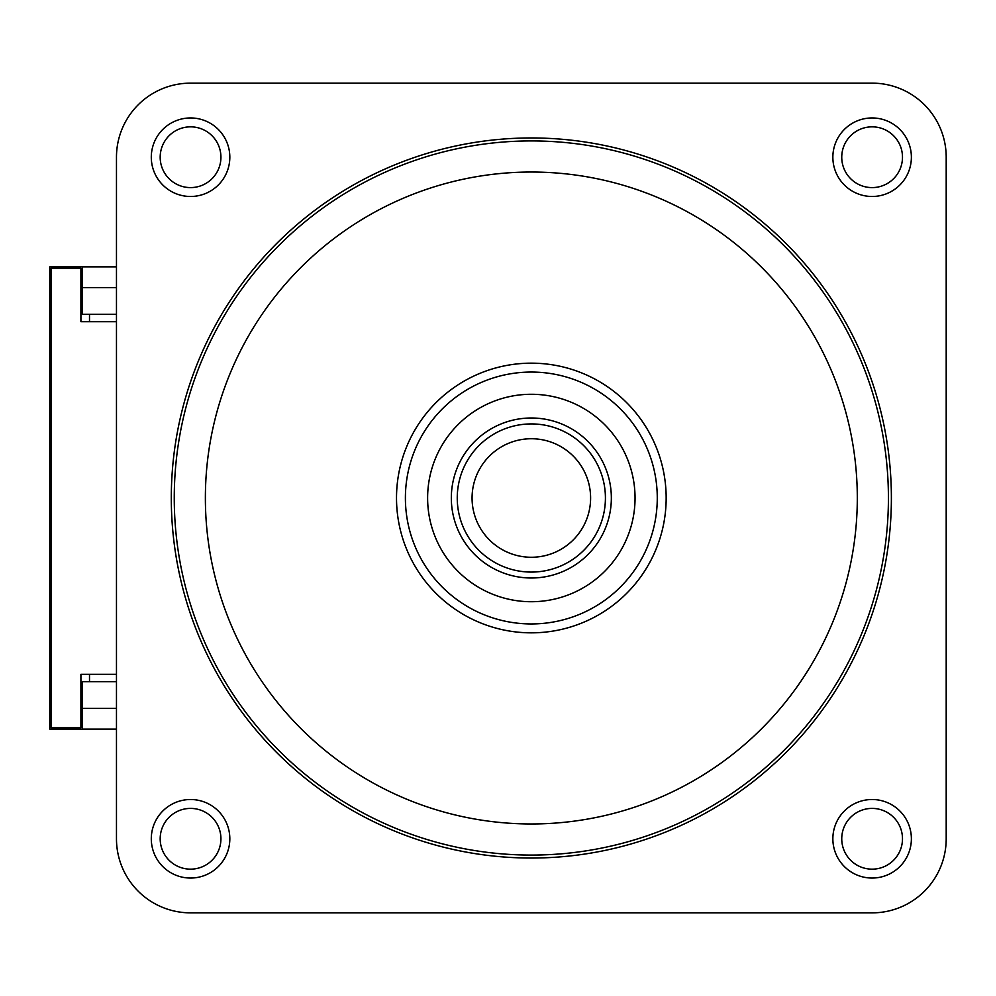 <?xml version="1.0" encoding="UTF-8"?>
<svg xmlns="http://www.w3.org/2000/svg" width="996" height="996" viewBox="0 0 996 996"><rect width="100%" height="100%" fill="white"/><g stroke="black" fill="none" stroke-linecap="round" stroke-linejoin="round"><path stroke-width="1.49" d="M946.2 838.781L946.2 157.219A74.078 74.078 0 0 0 872.123 83.141L190.56 83.141A74.078 74.078 0 0 0 116.47 157.219L116.47 838.781A74.078 74.078 0 0 0 190.56 912.859L872.123 912.859A74.078 74.078 0 0 0 946.2 838.781M531.341 137.958A360.042 360.042 0 0 1 891.383 498A360.042 360.042 0 0 1 531.341 858.042A360.042 360.042 0 0 1 171.3 498A360.042 360.042 0 0 1 531.341 137.958M151.292 157.219A39.267 39.267 0 0 1 190.56 117.951A39.267 39.267 0 0 1 229.827 157.219A39.267 39.267 0 0 1 190.56 196.486A39.267 39.267 0 0 1 151.292 157.219M190.56 878.049A39.267 39.267 0 0 1 151.292 838.781A39.267 39.267 0 0 1 190.56 799.514A39.267 39.267 0 0 1 229.827 838.781A39.267 39.267 0 0 1 190.56 878.049M832.855 838.781A39.267 39.267 0 0 1 872.123 799.514A39.267 39.267 0 0 1 911.377 838.781A39.267 39.267 0 0 1 872.123 878.049A39.267 39.267 0 0 1 832.855 838.781M872.123 117.951A39.267 39.267 0 0 1 911.377 157.219A39.267 39.267 0 0 1 872.123 196.486A39.267 39.267 0 0 1 832.855 157.219A39.267 39.267 0 0 1 872.123 117.951M51.282 329.091L49.8 329.091L49.8 729.134L116.47 729.134M49.8 329.091L49.8 266.866L82.394 266.866L82.394 287.607L116.47 287.607M80.913 306.868L82.394 306.868M116.47 674.317L80.913 674.317L80.913 727.653L51.282 727.653L51.282 268.347L80.913 268.347L80.913 321.683L116.47 321.683M80.913 689.132L82.394 689.132M116.47 266.866L82.394 266.866M82.394 287.607L82.394 314.275L116.47 314.275M49.8 640.241L51.282 640.241M49.8 666.909L51.282 666.909M49.8 604.684L51.282 604.684M49.8 578.004L51.282 578.004M49.8 542.447L51.282 542.447M49.8 515.779L51.282 515.779M49.8 480.221L51.282 480.221M49.8 453.554L51.282 453.554M49.8 417.996L51.282 417.996M49.8 391.316L51.282 391.316M49.8 355.759L51.282 355.759M116.47 708.393L82.394 708.393L82.394 681.725L116.47 681.725M82.394 708.393L82.394 729.134M80.913 706.911L82.394 706.911M89.503 321.683L89.503 314.275M82.394 289.089L80.913 289.089M89.503 681.725L89.503 674.317M531.341 140.922A357.078 357.078 0 0 1 888.42 498A357.078 357.078 0 0 1 531.341 855.078A357.078 357.078 0 0 1 174.263 498A357.078 357.078 0 0 1 531.341 140.922M531.341 823.966A325.966 325.966 0 0 0 857.307 498A325.966 325.966 0 0 0 531.341 172.034A325.966 325.966 0 0 0 205.375 498A325.966 325.966 0 0 0 531.341 823.966M531.341 363.167A134.834 134.834 0 0 1 666.162 498A134.834 134.834 0 0 1 531.341 632.834A134.834 134.834 0 0 1 396.508 498A134.834 134.834 0 0 1 531.341 363.167M531.341 372.056A125.944 125.944 0 0 1 657.273 498A125.944 125.944 0 0 1 531.341 623.944A125.944 125.944 0 0 1 405.397 498A125.944 125.944 0 0 1 531.341 372.056M635.05 498A103.721 103.721 0 0 0 531.341 394.279A103.721 103.721 0 0 0 427.62 498A103.721 103.721 0 0 0 531.341 601.721A103.721 103.721 0 0 0 635.05 498M605.419 498A74.078 74.078 0 0 0 531.341 423.923A74.078 74.078 0 0 0 457.251 498A74.078 74.078 0 0 0 531.341 572.078A74.078 74.078 0 0 0 605.419 498M472.067 498A59.262 59.262 0 0 0 531.341 557.262A59.262 59.262 0 0 0 590.603 498A59.262 59.262 0 0 0 531.341 438.738A59.262 59.262 0 0 0 472.067 498M160.182 157.219A30.378 30.378 0 0 1 190.56 126.841A30.378 30.378 0 0 1 220.925 157.219A30.378 30.378 0 0 1 190.56 187.597A30.378 30.378 0 0 1 160.182 157.219M190.56 869.159A30.378 30.378 0 0 1 160.182 838.781A30.378 30.378 0 0 1 190.56 808.403A30.378 30.378 0 0 1 220.925 838.781A30.378 30.378 0 0 1 190.56 869.159M841.745 838.781A30.378 30.378 0 0 1 872.123 808.403A30.378 30.378 0 0 1 902.488 838.781A30.378 30.378 0 0 1 872.123 869.159A30.378 30.378 0 0 1 841.745 838.781M872.123 126.841A30.378 30.378 0 0 1 902.488 157.219A30.378 30.378 0 0 1 872.123 187.597A30.378 30.378 0 0 1 841.745 157.219A30.378 30.378 0 0 1 872.123 126.841M451.325 498A80.004 80.004 0 0 1 531.341 417.996A80.004 80.004 0 0 1 611.345 498A80.004 80.004 0 0 1 531.341 578.004A80.004 80.004 0 0 1 451.325 498"/></g></svg>
